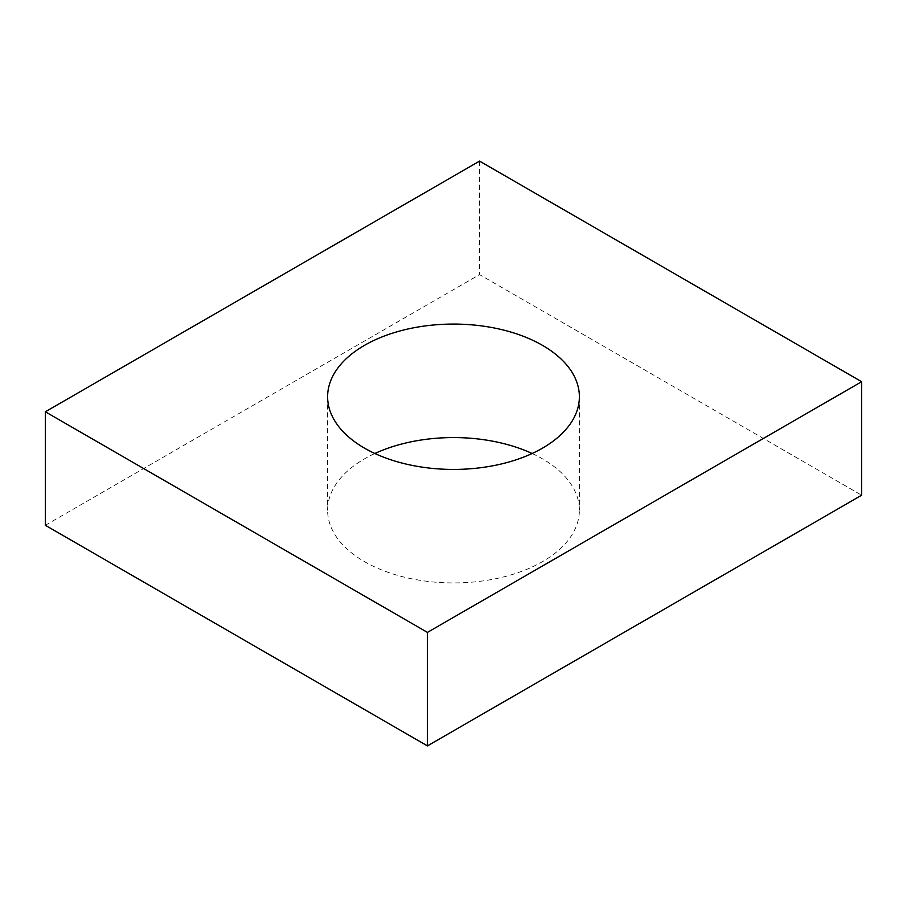 <?xml version="1.0" encoding="UTF-8"?>
<svg xmlns="http://www.w3.org/2000/svg" width="907" height="907" viewBox="0 0 907 907"><rect width="100%" height="100%" fill="white"/><g stroke="black" fill="none" stroke-linecap="round" stroke-linejoin="round"><path stroke-width="0.68" stroke-dasharray="4.54 3.4" d="M45.35 525.289L479.554 274.606L861.65 495.211M479.554 161.106L479.554 274.606M532.137 453.5A125.88 72.673 180 0 1 542.511 458.863A125.88 72.673 180 0 1 579.38 510.256A125.88 72.673 180 0 1 453.5 582.929A125.88 72.673 180 0 1 327.62 510.256A125.88 72.673 180 0 1 374.863 453.5M327.62 396.744L327.62 510.256M579.38 396.744L579.38 510.256"/><path stroke-width="1.36" d="M861.65 381.711L479.554 161.106L45.35 411.789L45.35 525.289L427.446 745.894L861.65 495.211L861.65 381.711L427.446 632.394L427.446 745.894M45.35 411.789L427.446 632.394M364.489 448.137A125.88 72.673 0 0 0 501.673 463.896A125.88 72.673 0 0 0 579.38 396.744A125.88 72.673 0 0 0 542.511 345.363A125.88 72.673 0 0 0 405.327 329.604A125.88 72.673 0 0 0 327.62 396.744A125.88 72.673 0 0 0 364.489 448.137M374.863 453.5A125.88 72.673 180 0 1 532.137 453.5"/></g></svg>
